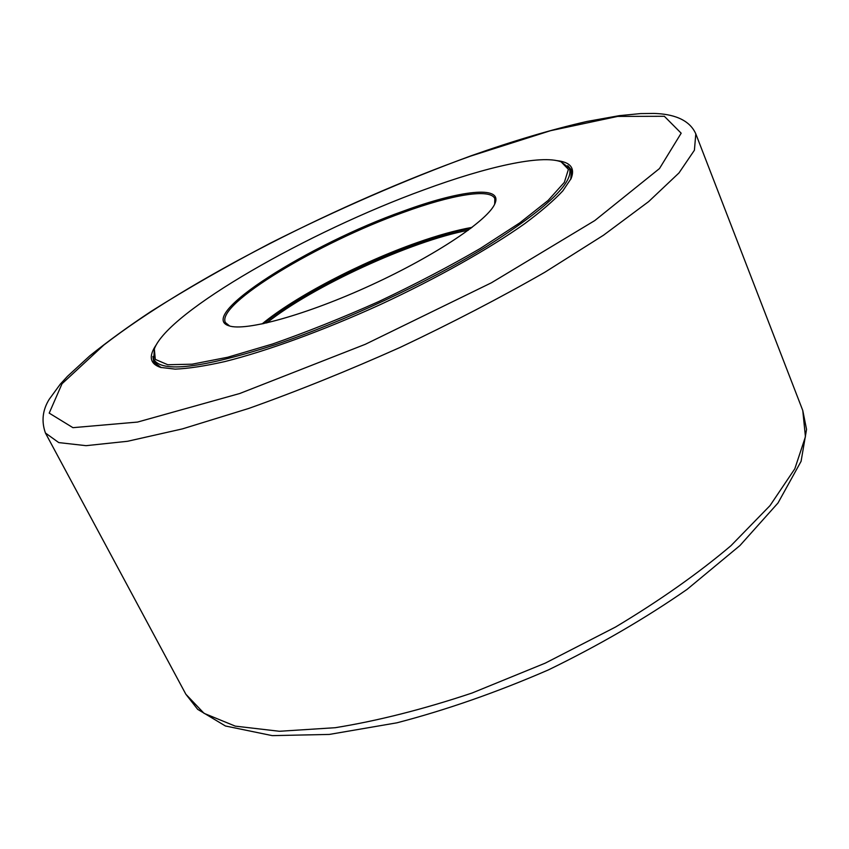 <?xml version="1.0" encoding="UTF-8"?>
<svg xmlns="http://www.w3.org/2000/svg" width="849" height="849" viewBox="0 0 849 849"><rect width="100%" height="100%" fill="white"/><g stroke="black" fill="none" stroke-linecap="round" stroke-linejoin="round"><path stroke-width="1.27" d="M161.268 367.628L153.786 361.992L152.916 356.484M567.758 165.682L571.377 169.917L570.783 179.277M156.142 344.97C148.458 356.262 149.902 363.743 160.472 367.394L175.191 369.135C188.393 368.583 204.949 366.057 224.879 361.568C267.191 350.955 323.543 330.441 380.341 304.579C436.948 278.281 489.183 248.842 524.788 223.627C541.163 211.422 553.856 200.491 562.866 190.834L571.122 178.523C575.229 168.113 570.496 162.148 556.912 160.631M266.724 322.949C312.103 286.622 411.118 241.084 468.234 230.27M470.696 228.423C412.794 238.76 309.248 286.389 263.721 323.618M424.001 189.815C486.477 166.765 541.545 154.359 561.115 161.841L568.406 169.375L564.341 182.355L548.104 200.46L519.726 222.905L480.343 248.439C449.291 266.469 415.479 284.15 378.919 301.48C341.967 317.961 306.531 332.129 272.635 343.972L227.628 357.259L192.118 364.189L167.794 364.741L155.303 359.392L154.327 348.939C167.953 311.615 308.983 231.512 424.001 189.815M154.327 348.939L153.786 359.414C161.766 373.051 202.38 368.116 275.607 344.62C343.134 321.898 427.705 282.526 486.71 246.412C546.544 208.557 574.115 182.503 569.424 168.24L561.115 161.841M403.371 211.104C309.885 244.034 195.97 315.552 228.901 325.793C245.244 331.704 306.51 314.883 371.342 285.009C436.216 255.22 488.854 219.658 495.009 203.399C502.895 185.018 459.649 190.388 403.371 211.104M263.508 323.671C297.203 296.386 362.268 262.712 417.761 243.249C437.744 236.202 455.446 231.215 470.866 228.296M472.086 227.362C456.306 230.175 437.946 235.269 417.029 242.644C360.899 262.352 294.89 296.704 262.012 323.989M229.686 326.027L225.42 322.588C215.487 304.335 319.065 242.326 403.477 212.377C451.477 194.824 490.467 188.064 494.829 198.677L494.67 204.153M103.748 345.108C188.234 279.671 340.396 202.688 470.622 156.11L550.46 130.714L617.701 116.409L664.342 116.292L681.174 133.197L659.482 168.558L594.788 220.57L491.486 282.749L365.272 344.312L239.726 393.512L137.58 422.059L72.94 427.673L49.2 413.123L62.03 383.748L103.748 345.108M45.432 433.011L58.761 442.594L86.057 445.672L127.562 441.278L182.471 428.872L248.651 408.475C297.373 391.124 347.846 370.78 400.059 347.443C451.753 322.981 500.05 297.903 544.931 272.2L603.49 235.226L648.636 201.616L678.977 172.952L694.408 150.231L695.809 133.877C688.051 116.154 665.828 113.766 653.879 113.437L640.613 113.586L619.261 115.666L587.052 121.439C551.903 129.43 513.295 140.87 471.227 155.738C404.06 180.423 337.053 209.586 270.205 243.238C227.054 265.843 187.321 288.575 151.026 311.434C128.114 326.632 107.696 341.436 89.771 355.858L67.442 376.351L60.3 384.151L49.231 399.285C42.546 410.035 41.283 421.274 45.432 433.011L185.857 694.238L204.036 713.33L235.258 726.128L279.395 731.276L335.291 727.699C377.741 720.843 423.333 709.286 472.076 693.017L545.26 663.133L615.567 627.018C659.641 600.593 698.09 573.5 730.925 545.737L770.022 505.611L794.834 468.765L805.436 436.726L802.772 410.492L806.55 429.424L801.085 461.315L777.992 503.001L739.946 545.546L687.096 589.365C645.198 618.465 598.959 645.314 548.39 669.914C496.814 692.306 446.341 709.934 396.971 722.807L329.306 734.427L272.232 735.627L225.441 725.991L197.668 709.34L185.857 694.238M695.809 133.877L802.772 410.492M571.993 174.48L569.424 168.24M156.842 365.431L153.786 359.414"/></g></svg>
